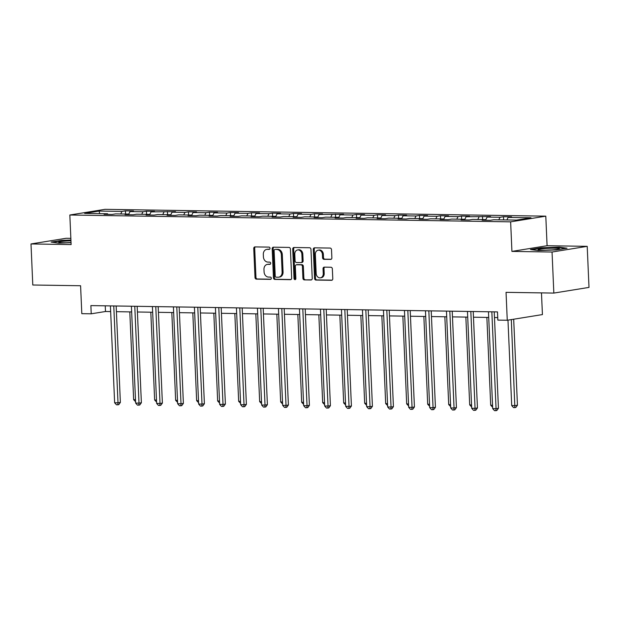 <?xml version="1.0" encoding="UTF-8"?>
<svg xmlns="http://www.w3.org/2000/svg" width="620" height="620" viewBox="0 0 620 620"><rect width="100%" height="100%" fill="white"/><g stroke="black" fill="none" stroke-linecap="round" stroke-linejoin="round"><path stroke-width="0.93" d="M270.01 248.263A1.131 0.922 -99.2 0 0 269.034 247.117L254.99 246.899A1.62 1.317 -99.2 0 0 253.743 248.496L255.006 277.512A1.62 1.317 -99.2 0 0 256.401 279.139L270.444 279.356A1.131 0.922 -99.2 0 0 270.343 277.101L268.53 277.07A5.185 4.208 -99.2 0 1 264.074 271.847L263.965 269.429A5.185 4.208 -99.2 0 1 267.367 264.383A5.185 4.208 -99.2 0 1 267.972 264.337L269.785 264.368A1.131 0.922 -99.2 0 0 269.692 262.113L267.871 262.082A5.185 4.208 -99.2 0 1 263.415 256.858L263.314 254.44A5.185 4.208 -99.2 0 1 266.716 249.395A5.185 4.208 -99.2 0 1 267.313 249.349L269.134 249.379A1.131 0.922 -99.2 0 0 270.01 248.263M330.623 259.431A1.62 1.317 -99.2 0 0 331.871 257.842L331.514 249.697A1.62 1.317 -99.2 0 0 330.127 248.07L314.534 247.822A1.62 1.317 -99.2 0 0 313.278 249.418L314.549 278.434A1.62 1.317 -99.2 0 0 315.937 280.062L331.529 280.302A1.62 1.317 -99.2 0 0 332.785 278.713L332.351 268.879A1.62 1.317 -99.2 0 0 330.964 267.251L324.291 267.142A1.62 1.317 -99.2 0 0 323.036 268.739L323.253 273.614A4.332 3.518 -99.2 0 1 320.408 277.83A4.332 3.518 -99.2 0 1 316.177 273.505L315.347 254.401A4.332 3.518 -99.2 0 1 318.192 250.178A4.332 3.518 -99.2 0 1 322.416 254.51L322.555 257.695A1.62 1.317 -99.2 0 0 323.95 259.331L330.995 259.369M70.85 238.344L66.162 238.274L31 243.947L32.79 285.006L80.592 285.743L81.809 313.666L91.233 313.805L90.877 305.598L497.48 311.899L497.837 320.106L507.261 320.253L542.423 314.58L541.477 292.888M552.048 252.022L587.21 246.342L547.088 245.722L511.926 251.402L552.048 252.022L553.838 293.082L506.044 292.338L507.261 320.253M511.926 251.402L510.64 221.844L69.835 215.008L104.989 209.335L545.794 216.163L510.64 221.844M31 243.947L71.122 244.575L69.835 215.008M290.416 249.062A1.62 1.317 -99.2 0 0 289.021 247.427L273.428 247.186A1.62 1.317 -99.2 0 0 272.18 248.783L273.443 277.791A1.62 1.317 -99.2 0 0 274.838 279.426L290.431 279.667A1.62 1.317 -99.2 0 0 291.679 278.078L290.416 249.062M293.981 247.504L309.574 247.744A1.62 1.317 -99.2 0 1 310.969 249.379L312.232 278.396A1.62 1.317 -99.2 0 1 310.984 279.984L304.312 279.883A1.62 1.317 -99.2 0 1 302.917 278.248L302.405 266.484A1.62 1.317 -99.2 0 0 301.01 264.849L296.585 264.787A1.62 1.317 -99.2 0 0 295.329 266.375L295.864 278.628A1.131 0.922 -99.2 0 1 294.019 278.597L292.725 249.101A1.62 1.317 -99.2 0 1 293.981 247.504M587.21 246.342L589 287.401L553.838 293.082M503.494 216.729L500.03 217.287L487.103 217.085L490.567 216.527L466.1 216.76L469.565 216.202L461.489 216.078L458.017 216.636L445.098 216.434L448.562 215.876L440.487 215.752L437.015 216.31L424.096 216.109L427.56 215.551L419.484 215.427L416.012 215.985L403.085 215.783L406.557 215.225L398.482 215.101L395.01 215.659L382.083 215.458L385.555 214.9L377.471 214.776L374.007 215.334L361.08 215.132L364.552 214.574L356.469 214.45L353.005 215.008L340.078 214.807L343.55 214.249L319.075 214.481L322.54 213.923L314.464 213.799L310.992 214.357L298.073 214.156L301.537 213.598L293.462 213.474L289.99 214.032L277.07 213.83L280.535 213.272L272.459 213.148L268.987 213.706L256.06 213.505L259.532 212.947L251.457 212.823L247.985 213.381L235.058 213.179L238.529 212.621L230.446 212.497L226.982 213.055L214.055 212.854L217.527 212.296L209.444 212.172L205.979 212.73L193.053 212.528L196.525 211.97L188.441 211.846L184.977 212.404L172.05 212.203L175.514 211.645L151.048 211.877L154.512 211.319L146.436 211.195L142.964 211.753L130.045 211.552L133.509 210.994L125.434 210.87L121.962 211.428L99.076 211.071L84.63 213.404L107.524 213.761L104.051 214.326L112.127 214.45L115.599 213.885L128.526 214.086L125.054 214.652L133.137 214.776L136.601 214.21L149.529 214.412L146.056 214.977L154.14 215.101L157.604 214.536L170.531 214.737L167.059 215.295L175.142 215.427L178.607 214.861L191.534 215.062L188.069 215.621L196.145 215.752L199.617 215.187L212.536 215.388L209.072 215.946L217.147 216.078L220.619 215.512L233.538 215.713L230.074 216.272L238.15 216.403L241.622 215.838L254.549 216.039L251.077 216.597L259.152 216.729L262.624 216.163L275.551 216.365L272.079 216.922L280.163 217.054L283.627 216.488L296.554 216.69L293.082 217.248L301.165 217.38L304.629 216.814L317.556 217.016L314.084 217.574L322.168 217.705L325.632 217.139L338.559 217.341L335.094 217.899L343.17 218.031L346.634 217.465L359.561 217.667L356.097 218.225L364.173 218.356L367.644 217.79L380.564 217.992L377.099 218.55L385.175 218.682L388.647 218.116L401.566 218.317L398.102 218.876L406.178 219.007L409.65 218.442L422.577 218.643L419.104 219.201L427.18 219.333L430.652 218.767L443.579 218.969L440.107 219.526L448.19 219.658L451.654 219.093L464.582 219.294L461.11 219.852L469.193 219.984L472.657 219.418L485.584 219.62L482.112 220.178L490.195 220.309L493.66 219.744L516.553 220.1L530.991 217.767L508.106 217.411L511.578 216.853L503.494 216.729L503.634 219.899M498.782 219.821L500.03 217.287M485.747 219.86L487.103 217.085M485.584 219.62L486.01 220.24M477.78 219.496L479.028 216.961M464.744 219.534L466.1 216.76M464.582 219.294L465.008 219.914M456.777 219.178L458.017 216.636M443.742 219.209L445.098 216.434M443.579 218.969L444.005 219.588M435.775 218.852L437.015 216.31M422.739 218.883L424.096 216.109M422.577 218.643L423.003 219.263M414.772 218.527L416.012 215.985M401.729 218.558L403.085 215.783M401.566 218.317L401.993 218.938M393.77 218.201L395.01 215.659M380.726 218.232L382.083 215.458M380.564 217.992L380.99 218.612M372.767 217.876L374.007 215.334M359.724 217.907L361.08 215.132M359.561 217.667L359.988 218.287M351.765 217.55L353.005 215.008M338.721 217.581L340.078 214.807M338.559 217.341L338.985 217.961M330.755 217.225L332.002 214.683M317.719 217.256L319.075 214.481M317.556 217.016L317.983 217.636M309.752 216.899L310.992 214.357M296.716 216.93L298.073 214.156M296.554 216.69L296.98 217.31M288.75 216.574L289.99 214.032M275.714 216.605L277.07 213.83M275.551 216.365L275.978 216.985M267.747 216.248L268.987 213.706M254.712 216.279L256.06 213.505M254.549 216.039L254.975 216.659M246.745 215.923L247.985 213.381M233.701 215.954L235.058 213.179M233.538 215.713L233.965 216.333M225.742 215.597L226.982 213.055M212.699 215.628L214.055 212.854M212.536 215.388L212.962 216.008M204.74 215.272L205.979 212.73M191.696 215.303L193.053 212.528M191.534 215.062L191.96 215.683M183.737 214.946L184.977 212.404M170.694 214.977L172.05 212.203M170.531 214.737L170.957 215.357M162.727 214.621L163.975 212.079M149.691 214.652L151.048 211.877M149.529 214.412L149.955 215.031M141.724 214.295L142.964 211.753M128.689 214.326L130.045 211.552M128.526 214.086L128.952 214.706M120.722 213.97L121.962 211.428M99.735 213.644L99.076 211.071M107.524 213.761L107.95 214.381M547.088 245.722L545.794 216.163M91.233 313.805L105.485 311.504L110.654 311.589M116.413 311.674L131.657 311.914M137.415 312L152.66 312.24M158.418 312.325L173.662 312.565M179.42 312.651L194.665 312.891M200.431 312.976L215.675 313.216M221.433 313.301L236.677 313.542M242.435 313.627L257.68 313.867M263.438 313.953L278.682 314.193M284.44 314.278L299.685 314.518M305.443 314.603L320.687 314.844M326.446 314.929L341.69 315.169M347.456 315.255L362.692 315.495M368.458 315.58L383.703 315.82M389.461 315.906L404.705 316.146M410.463 316.231L425.707 316.471M431.466 316.556L446.71 316.797M452.468 316.882L467.713 317.122M473.471 317.208L488.715 317.448M494.473 317.533L497.728 317.587M506.865 219.953L508.106 217.411M105.237 305.823L105.485 311.504M125.573 214.04L125.434 210.87M146.576 214.365L146.436 211.195M167.578 214.69L167.439 211.521M188.581 215.016L188.441 211.846M209.583 215.342L209.444 212.172M230.586 215.667L230.446 212.497M251.588 215.993L251.457 212.823M272.599 216.318L272.459 213.148M293.601 216.644L293.462 213.474M314.603 216.969L314.464 213.799M335.606 217.294L335.466 214.125M356.608 217.62L356.469 214.45M377.611 217.946L377.471 214.776M398.614 218.271L398.482 215.101M419.624 218.597L419.484 215.427M440.626 218.922L440.487 215.752M461.629 219.248L461.489 216.078M482.631 219.573L482.492 216.403M70.928 240.049L61.752 240.374L51.158 242.087L58.861 243.141L71.044 242.707M567.044 248.209L559.349 247.147L541.058 247.806L530.472 249.511L538.168 250.573L556.458 249.914L567.044 248.209M61.768 240.777L61.752 240.374M541.082 248.202L541.058 247.806M559.364 247.581L559.349 247.147M269.615 249.217L268.266 249.194A5.185 4.208 -99.2 0 0 267.67 249.24L266.716 249.395M267.367 264.383L268.321 264.228A5.185 4.208 -99.2 0 1 268.925 264.19L270.266 264.205M255.363 246.907A1.62 1.317 -99.2 0 0 254.696 248.341L255.959 277.357A1.62 1.317 -99.2 0 0 257.354 278.985L270.925 279.202M273.8 247.194A1.62 1.317 -99.2 0 0 273.126 248.628L274.397 277.644A1.62 1.317 -99.2 0 0 275.784 279.271L291.012 279.512M274.986 249.465A1.131 0.922 -99.2 0 0 274.11 250.581L275.218 276.047A1.131 0.922 -99.2 0 0 276.195 277.194L278.109 277.225A5.185 4.208 -99.2 0 0 278.706 277.179A5.185 4.208 -99.2 0 0 282.115 272.126L281.356 254.719A5.185 4.208 -99.2 0 0 276.9 249.496L275.931 249.317A1.131 0.922 -99.2 0 0 275.675 249.356M278.706 277.179L279.659 277.024A5.185 4.208 -99.2 0 0 283.061 271.978L282.115 272.126M275.931 249.317L277.845 249.341A5.185 4.208 -99.2 0 1 282.301 254.564L283.061 271.978M311.565 279.829L304.312 279.883M297.166 264.686A1.62 1.317 -99.2 0 1 297.53 264.632L301.963 264.701A1.62 1.317 -99.2 0 1 303.351 266.329L303.87 278.101A1.62 1.317 -99.2 0 0 305.257 279.728M294.353 247.512A1.62 1.317 -99.2 0 0 293.678 248.946L294.965 278.442A1.131 0.922 -99.2 0 0 295.57 279.488M301.87 254.27A4.332 3.518 -99.2 0 0 297.647 249.945A4.332 3.518 -99.2 0 0 294.802 254.161L295.089 260.896A1.62 1.317 -99.2 0 0 296.484 262.524L300.909 262.593A1.62 1.317 -99.2 0 0 302.165 261.005L301.87 254.27L302.816 254.123A4.332 3.518 -99.2 0 0 298.592 249.79L297.647 249.945M301.863 262.438A1.62 1.317 -99.2 0 0 303.11 260.849L302.165 261.005M302.816 254.123L303.11 260.849M318.192 250.178L319.137 250.031A4.332 3.518 -99.2 0 1 323.369 254.355L323.508 257.54A1.62 1.317 -99.2 0 0 324.896 259.175L331.204 259.269M320.408 277.83L321.354 277.683A4.332 3.518 -99.2 0 0 324.198 273.459L323.253 273.614M324.655 267.15A1.62 1.317 -99.2 0 0 323.989 268.584L324.198 273.459M314.898 247.829A1.62 1.317 -99.2 0 0 314.231 249.263L315.495 278.279A1.62 1.317 -99.2 0 0 316.89 279.907L332.111 280.147M129.805 311.883L133.641 399.683L135.493 399.714M135.578 401.721L133.641 399.683M113.77 305.954L118.001 402.806L114.63 402.752L110.407 305.9M116.165 305.993L120.373 402.419L118.001 402.806L117.792 404.806L116.451 404.79L114.63 402.752M120.373 402.419L118.746 404.659L117.792 404.806M70.959 240.816A10.718 0.891 -2.5 0 0 64.968 241.149A10.718 0.891 -2.5 0 0 58.869 242.35A10.718 0.891 -2.5 0 0 71.037 242.575M71.037 242.529A8.114 0.674 -2.5 0 0 66.751 242.746M52.506 242.273L62 240.738L70.944 240.421M554.947 248.194A10.718 0.891 -2.5 0 0 543.151 248.674A10.718 0.891 -2.5 0 0 538.183 249.783A10.718 0.891 -2.5 0 0 542.601 250.185A10.718 0.891 -2.5 0 0 559.38 248.853A10.718 0.891 -2.5 0 0 554.947 248.194M551.56 249.93A8.114 0.674 -2.5 0 0 546.065 250.17M531.821 249.697L541.314 248.163L559.031 247.535L565.626 248.434M150.807 312.209L154.643 400.009L156.496 400.039M156.581 402.047L154.643 400.009M171.81 312.534L175.646 400.334L177.498 400.365M177.583 402.372L175.646 400.334M134.773 306.28L139.004 403.132L135.641 403.078L131.409 306.226M137.167 306.319L141.375 402.744L139.004 403.132L138.803 405.131L137.454 405.116L135.641 403.078M141.375 402.744L139.748 404.984L138.803 405.131M155.775 306.606L160.007 403.457L156.643 403.403L152.411 306.551M158.17 306.644L162.386 403.07L160.007 403.457L159.805 405.457L158.457 405.441L156.643 403.403M162.386 403.07L160.75 405.31L159.805 405.457M192.812 312.86L196.649 400.66L198.501 400.69M198.586 402.698L196.649 400.66M213.822 313.185L217.651 400.985L219.503 401.016M219.588 403.023L217.651 400.985M234.825 313.511L238.654 401.311L240.506 401.341M240.599 403.349L238.654 401.311M176.785 306.931L181.009 403.783L177.645 403.729L173.414 306.877M179.172 306.97L183.388 403.395L181.009 403.783L180.808 405.782L179.459 405.767L177.645 403.729M183.388 403.395L181.753 405.635L180.808 405.782M197.788 307.257L202.012 404.108L198.648 404.054L194.417 307.202M200.183 307.295L204.391 403.721L202.012 404.108L201.81 406.108L200.462 406.092L198.648 404.054M204.391 403.721L202.763 405.961L201.81 406.108M218.79 307.582L223.014 404.434L219.651 404.38L215.419 307.528M221.185 307.621L225.393 404.046L223.014 404.434L222.812 406.433L221.464 406.418L219.651 404.38M225.393 404.046L223.766 406.286L222.812 406.433M239.793 307.908L244.024 404.759L240.653 404.705L236.429 307.853M242.188 307.938L246.396 404.372L244.024 404.759L243.815 406.759L242.474 406.743L240.653 404.705M246.396 404.372L244.768 406.611L243.815 406.759M260.795 308.233L265.027 405.085L261.656 405.031L257.432 308.179M263.19 308.264L267.398 404.697L265.027 405.085L264.817 407.084L263.477 407.069L261.656 405.031M267.398 404.697L265.771 406.937L264.817 407.084M281.798 308.558L286.029 405.41L282.666 405.356L278.434 308.504M284.192 308.589L288.401 405.023L286.029 405.41L285.828 407.41L284.479 407.394L282.666 405.356M288.401 405.023L286.773 407.262L285.828 407.41M302.8 308.884L307.032 405.736L303.668 405.682L299.437 308.83M305.195 308.915L309.403 405.348L307.032 405.736L306.83 407.735L305.482 407.72L303.668 405.682M309.403 405.348L307.776 407.588L306.83 407.735M323.803 309.21L328.034 406.061L324.671 406.007L320.439 309.155M326.197 309.24L330.413 405.674L328.034 406.061L327.833 408.061L326.484 408.045L324.671 406.007M330.413 405.674L328.778 407.914L327.833 408.061M344.813 309.535L349.037 406.387L345.673 406.332L341.442 309.481M347.2 309.566L351.416 405.999L349.037 406.387L348.835 408.386L347.487 408.371L345.673 406.332M351.416 405.999L349.788 408.239L348.835 408.386M365.815 309.861L370.039 406.712L366.676 406.658L362.444 309.806M368.21 309.892L372.419 406.325L370.039 406.712L369.838 408.712L368.489 408.696L366.676 406.658M372.419 406.325L370.791 408.557L369.838 408.712M386.818 310.186L391.042 407.038L387.678 406.983L383.454 310.132M389.213 310.217L393.421 406.65L391.042 407.038L390.84 409.037L389.492 409.022L387.678 406.983M393.421 406.65L391.794 408.882L390.84 409.037M407.821 310.512L412.052 407.363L408.681 407.309L404.457 310.457M410.215 310.543L414.424 406.976L412.052 407.363L411.843 409.363L410.502 409.347L408.681 407.309M414.424 406.976L412.796 409.208L411.843 409.363M428.823 310.837L433.055 407.689L429.683 407.635L425.46 310.783M431.218 310.868L435.426 407.301L433.055 407.689L432.845 409.688L431.505 409.673L429.683 407.635M435.426 407.301L433.799 409.533L432.845 409.688M449.825 311.163L454.057 408.014L450.693 407.96L446.462 311.108M452.22 311.194L456.429 407.627L454.057 408.014L453.856 410.014L452.507 409.998L450.693 407.96M456.429 407.627L454.801 409.859L453.856 410.014M255.828 313.836L259.656 401.636L261.508 401.667M261.601 403.674L259.656 401.636M276.83 314.162L280.666 401.962L282.519 401.993M282.604 404L280.666 401.962M297.833 314.487L301.669 402.287L303.521 402.318M303.606 404.325L301.669 402.287M318.835 314.813L322.671 402.613L324.524 402.643M324.609 404.651L322.671 402.613M339.838 315.138L343.674 402.938L345.526 402.969M345.611 404.976L343.674 402.938M360.84 315.464L364.676 403.264L366.529 403.295M366.614 405.302L364.676 403.264M381.85 315.789L385.679 403.589L387.531 403.62M387.624 405.627L385.679 403.589M402.853 316.115L406.681 403.914L408.534 403.946M408.627 405.953L406.681 403.914M423.855 316.44L427.692 404.24L429.536 404.271M429.629 406.278L427.692 404.24M444.858 316.766L448.694 404.565L450.546 404.596M450.632 406.604L448.694 404.565M465.86 317.091L469.696 404.891L471.549 404.922M471.634 406.929L469.696 404.891M486.863 317.417L490.699 405.216L492.551 405.248M492.637 407.255L490.699 405.216M470.828 311.488L475.06 408.34L471.696 408.286L467.464 311.434M473.223 311.519L477.439 407.952L475.06 408.34L474.858 410.339L473.51 410.324L471.696 408.286M477.439 407.952L475.804 410.184L474.858 410.339M507.974 320.137L511.702 405.542L515.065 405.596L517.444 405.209L513.686 319.215M517.444 405.209L515.817 407.441L514.864 407.596L511.314 319.602M514.864 407.596L513.515 407.58L511.702 405.542M491.838 311.813L496.062 408.665L492.699 408.611L488.467 311.759M494.225 311.844L498.441 408.278L496.062 408.665L495.861 410.665L494.512 410.649L492.699 408.611M498.441 408.278L496.806 410.51L495.861 410.665M268.266 249.194L267.313 249.349M268.925 264.19L267.972 264.337M257.354 278.985L256.401 279.139M255.959 277.357L255.006 277.512M254.696 248.341L253.743 248.496M275.784 279.271L274.838 279.426M274.397 277.644L273.443 277.791M273.126 248.628L272.18 248.783M282.301 254.564L281.356 254.719M277.845 249.341L276.9 249.496M303.87 278.101L302.917 278.248M303.351 266.329L302.405 266.484M301.963 264.701L301.01 264.849M297.53 264.632L296.585 264.787M294.965 278.442L294.019 278.597M293.678 248.946L292.725 249.101M324.896 259.175L323.95 259.331M323.508 257.54L322.555 257.695M323.369 254.355L322.416 254.51M323.989 268.584L323.036 268.739M316.89 279.907L315.937 280.062M315.495 278.279L314.549 278.434M314.231 249.263L313.278 249.418M275.799 249.325L274.854 249.48M297.344 264.639L296.399 264.794M302.048 262.43L301.103 262.578"/></g></svg>
